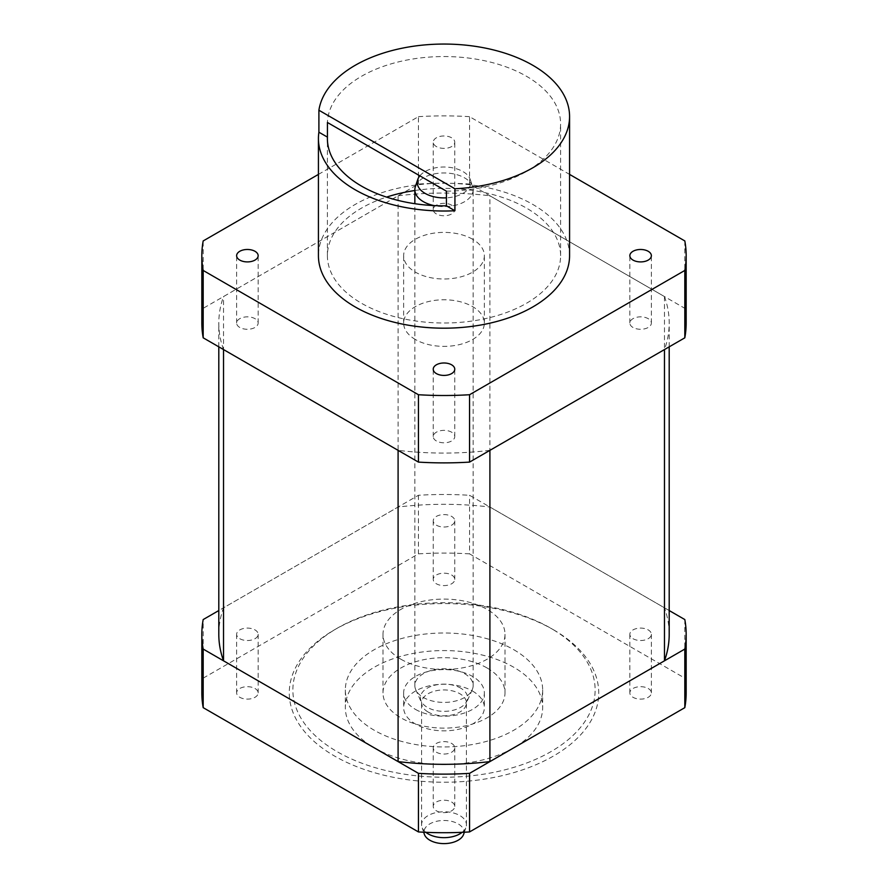 <?xml version="1.0" encoding="UTF-8"?>
<svg xmlns="http://www.w3.org/2000/svg" width="888" height="888" viewBox="0 0 888 888"><rect width="100%" height="100%" fill="white"/><g stroke="black" fill="none" stroke-linecap="round" stroke-linejoin="round"><path stroke-width="0.67" stroke-dasharray="4.44 3.33" d="M218.803 634.31A225.197 130.014 0 0 1 223.532 607.814L398.09 507.026A225.197 130.014 0 0 1 489.91 507.026L664.468 607.814A225.197 130.014 0 0 1 669.197 634.31M489.91 507.026L489.91 195.782L664.468 296.559L664.468 607.814M664.468 296.559A225.197 130.014 180 0 1 669.197 323.066A225.197 130.014 180 0 1 664.468 349.572M489.91 450.349A225.197 130.014 180 0 1 398.09 450.349M223.532 349.572A225.197 130.014 180 0 1 218.803 323.066A225.197 130.014 180 0 1 223.532 296.559L398.09 195.782L398.09 507.026M223.532 607.814L223.532 296.559M398.09 195.782A225.197 130.014 180 0 1 489.91 195.782M201.831 323.066A242.169 139.816 0 0 1 203.186 308.314L418.448 184.038A242.169 139.816 0 0 1 469.552 184.038L684.815 308.314A242.169 139.816 0 0 1 686.169 323.066M436.385 440.97A10.767 6.216 180 0 1 433.233 436.574A10.767 6.216 180 0 1 439.882 430.835A10.767 6.216 180 0 1 451.615 432.19A10.767 6.216 180 0 1 454.767 436.574A10.767 6.216 180 0 1 448.118 442.324A10.767 6.216 180 0 1 436.385 440.97M436.385 213.953A10.767 6.216 180 0 1 433.233 209.557A10.767 6.216 180 0 1 439.882 203.818A10.767 6.216 180 0 1 451.615 205.161A10.767 6.216 180 0 1 454.767 209.557A10.767 6.216 180 0 1 448.118 215.296A10.767 6.216 180 0 1 436.385 213.953M239.782 327.461A10.767 6.216 180 0 1 236.63 323.066A10.767 6.216 180 0 1 243.268 317.327A10.767 6.216 180 0 1 255 318.67A10.767 6.216 180 0 1 258.153 323.066A10.767 6.216 180 0 1 251.515 328.804A10.767 6.216 180 0 1 239.782 327.461M415.462 339.549A40.36 23.299 180 0 1 403.64 323.066A40.36 23.299 180 0 1 428.549 301.543A40.36 23.299 180 0 1 472.538 306.593A40.36 23.299 180 0 1 484.36 323.066A40.36 23.299 180 0 1 459.451 344.6A40.36 23.299 180 0 1 415.462 339.549M633 327.461A10.767 6.216 180 0 1 629.847 323.066A10.767 6.216 180 0 1 636.485 317.327A10.767 6.216 180 0 1 648.218 318.67A10.767 6.216 180 0 1 651.37 323.066A10.767 6.216 180 0 1 644.732 328.804A10.767 6.216 180 0 1 633 327.461M684.815 240.937L684.815 308.314M469.552 184.038L469.552 116.661L569.574 174.403M203.186 308.314L203.186 240.937M318.426 174.403L418.448 116.661L418.448 184.038M418.448 116.661A242.169 139.816 180 0 1 469.552 116.661M451.615 137.784A10.767 6.216 0 0 0 439.882 136.441A10.767 6.216 0 0 0 433.233 142.18A10.767 6.216 0 0 0 436.385 146.576A10.767 6.216 0 0 0 448.118 147.919A10.767 6.216 0 0 0 454.767 142.18A10.767 6.216 0 0 0 451.615 137.784M472.538 239.216A40.36 23.299 0 0 0 428.549 234.166A40.36 23.299 0 0 0 403.64 255.689A40.36 23.299 0 0 0 415.462 272.172A40.36 23.299 0 0 0 459.451 277.223A40.36 23.299 0 0 0 484.36 255.689A40.36 23.299 0 0 0 472.538 239.216M669.197 610.544L469.552 495.282A242.169 139.816 180 0 0 418.448 495.282L218.803 610.544M239.782 638.705A10.767 6.216 0 0 0 251.515 640.048A10.767 6.216 0 0 0 258.153 634.31A10.767 6.216 0 0 0 255 629.914A10.767 6.216 0 0 0 243.268 628.571A10.767 6.216 0 0 0 236.63 634.31A10.767 6.216 0 0 0 239.782 638.705M633 638.705A10.767 6.216 0 0 0 644.732 640.048A10.767 6.216 0 0 0 651.37 634.31A10.767 6.216 0 0 0 648.218 629.914A10.767 6.216 0 0 0 636.485 628.571A10.767 6.216 0 0 0 629.847 634.31A10.767 6.216 0 0 0 633 638.705M436.385 752.214A10.767 6.216 0 0 0 448.118 753.568A10.767 6.216 0 0 0 454.767 747.829A10.767 6.216 0 0 0 451.615 743.434A10.767 6.216 0 0 0 439.882 742.079A10.767 6.216 0 0 0 433.233 747.829A10.767 6.216 0 0 0 436.385 752.214M400.877 659.207A60.995 35.209 0 0 0 467.343 666.844A60.995 35.209 0 0 0 504.995 634.31A60.995 35.209 0 0 0 487.124 609.412A60.995 35.209 0 0 0 420.657 601.775A60.995 35.209 0 0 0 383.006 634.31A60.995 35.209 0 0 0 400.877 659.207M436.385 525.197A10.767 6.216 0 0 0 448.118 526.54A10.767 6.216 0 0 0 454.767 520.801A10.767 6.216 0 0 0 451.615 516.405A10.767 6.216 0 0 0 439.882 515.062A10.767 6.216 0 0 0 433.233 520.801A10.767 6.216 0 0 0 436.385 525.197M684.815 619.558L684.815 678.143L469.552 553.868L469.552 495.282M469.552 553.868A242.169 139.816 0 0 0 418.448 553.868L203.186 678.143L203.186 619.558M418.448 495.282L418.448 553.868M203.186 678.143A242.169 139.816 0 0 0 201.831 692.895M686.169 692.895A242.169 139.816 0 0 0 684.815 678.143M255 688.511A10.767 6.216 180 0 1 258.153 692.895A10.767 6.216 180 0 1 251.515 698.645A10.767 6.216 180 0 1 239.782 697.291A10.767 6.216 180 0 1 236.63 692.895A10.767 6.216 180 0 1 243.268 687.157A10.767 6.216 180 0 1 255 688.511M648.218 688.511A10.767 6.216 180 0 1 651.37 692.895A10.767 6.216 180 0 1 644.732 698.645A10.767 6.216 180 0 1 633 697.291A10.767 6.216 180 0 1 629.847 692.895A10.767 6.216 180 0 1 636.485 687.157A10.767 6.216 180 0 1 648.218 688.511M451.615 802.019A10.767 6.216 180 0 1 454.767 806.415A10.767 6.216 180 0 1 448.118 812.154A10.767 6.216 180 0 1 436.385 810.8A10.767 6.216 180 0 1 433.233 806.415A10.767 6.216 180 0 1 439.882 800.665A10.767 6.216 180 0 1 451.615 802.019M451.615 574.991A10.767 6.216 180 0 1 454.767 579.387A10.767 6.216 180 0 1 448.118 585.125A10.767 6.216 180 0 1 436.385 583.782A10.767 6.216 180 0 1 433.233 579.387A10.767 6.216 180 0 1 439.882 573.648A10.767 6.216 180 0 1 451.615 574.991M553.402 629.736L553.402 629.736A154.723 89.322 180 0 1 553.402 756.065A154.723 89.322 180 0 1 334.598 756.065A154.723 89.322 180 0 1 334.598 629.736L334.598 629.736A154.723 89.322 180 0 1 553.402 629.736L550.871 628.271A151.127 87.257 0 0 0 337.129 628.271L337.129 628.271A151.127 87.257 0 0 0 337.129 751.67A151.127 87.257 0 0 0 550.871 751.67A151.127 87.257 0 0 0 550.871 628.271L553.402 629.736M513.764 649.694A98.657 56.965 180 0 1 542.657 689.976A98.657 56.965 180 0 1 481.751 742.601A98.657 56.965 180 0 1 374.237 730.247A98.657 56.965 180 0 1 345.343 689.976A98.657 56.965 180 0 1 406.249 637.34A98.657 56.965 180 0 1 513.764 649.694M374.237 747.829A98.657 56.965 0 0 0 481.751 760.172A98.657 56.965 0 0 0 542.657 707.547A98.657 56.965 0 0 0 513.764 667.265A98.657 56.965 0 0 0 406.249 654.922A98.657 56.965 0 0 0 345.343 707.547A98.657 56.965 0 0 0 374.237 747.829M472.538 691.064A40.36 23.299 180 0 1 484.36 707.547A40.36 23.299 180 0 1 459.451 729.07A40.36 23.299 180 0 1 415.462 724.02A40.36 23.299 180 0 1 403.64 707.547A40.36 23.299 180 0 1 428.549 686.013A40.36 23.299 180 0 1 472.538 691.064M415.462 709.379A40.36 23.299 0 0 0 459.451 714.429A40.36 23.299 0 0 0 484.36 692.895A40.36 23.299 0 0 0 472.538 676.423A40.36 23.299 0 0 0 428.549 671.372A40.36 23.299 0 0 0 403.64 692.895A40.36 23.299 0 0 0 415.462 709.379M487.124 667.998A60.995 35.209 180 0 1 504.995 692.895A60.995 35.209 180 0 1 467.343 725.429A60.995 35.209 180 0 1 400.877 717.804A60.995 35.209 180 0 1 383.006 692.895A60.995 35.209 180 0 1 420.657 660.372A60.995 35.209 180 0 1 487.124 667.998M419.835 175.835A26.751 15.44 180 0 1 425.519 171.295A26.751 15.44 180 0 1 463.336 171.784A26.751 15.44 180 0 1 470.263 179.531A26.751 15.44 180 0 1 462.482 193.617A26.751 15.44 180 0 1 446.42 197.835M415.373 186.591A29.149 16.828 180 0 1 423.854 177.622A29.149 16.828 180 0 1 465.068 178.155A29.149 16.828 180 0 1 472.627 186.591A29.149 16.828 180 0 1 473.149 189.777A29.149 16.828 180 0 1 464.147 201.942A29.149 16.828 180 0 1 433.988 205.583M422.932 697.202A29.149 16.828 0 0 0 451.137 701.897A29.149 16.828 0 0 0 472.105 690.043A29.149 16.828 0 0 0 473.149 685.58A29.149 16.828 0 0 0 465.068 673.948A29.149 16.828 0 0 0 433.144 669.952A29.149 16.828 0 0 0 414.851 685.58A29.149 16.828 0 0 0 415.895 690.043A29.149 16.828 0 0 0 422.932 697.202M462.149 832.322A22.422 12.943 0 0 0 466.022 827.172A22.422 12.943 0 0 0 466.422 824.719A22.422 12.943 0 0 0 460.206 815.772A22.422 12.943 0 0 0 428.504 815.362A22.422 12.943 0 0 0 421.578 824.719A22.422 12.943 0 0 0 421.978 827.172A22.422 12.943 0 0 0 425.851 832.322M463.658 834.232A20.024 11.555 0 0 0 458.474 824.053A20.024 11.555 0 0 0 430.169 823.687A20.024 11.555 0 0 0 424.342 834.232M569.574 255.689A125.574 72.494 0 0 0 492.052 188.711A125.574 72.494 0 0 0 355.211 204.429A125.574 72.494 0 0 0 318.426 255.689M414.851 190.509A116.606 67.322 180 0 1 560.606 255.689A116.606 67.322 180 0 1 526.451 303.296A116.606 67.322 180 0 1 399.378 317.882A116.606 67.322 180 0 1 327.394 255.689A116.606 67.322 180 0 1 361.549 208.092A116.606 67.322 180 0 1 386.569 197.103M446.42 191.175A116.606 67.322 0 0 0 526.451 171.473A116.606 67.322 0 0 0 560.606 123.876A116.606 67.322 0 0 0 488.622 61.672A116.606 67.322 0 0 0 361.549 76.268A116.606 67.322 0 0 0 327.428 122.477M461.039 688.333A23.565 13.609 0 0 0 432.378 685.902A23.565 13.609 0 0 0 421.278 701.342A23.565 13.609 0 0 0 426.14 706.615A23.565 13.609 0 0 0 426.962 707.137A23.565 13.609 0 0 0 449.772 710.933A23.565 13.609 0 0 0 466.722 701.342A23.565 13.609 0 0 0 461.86 688.866A23.565 13.609 0 0 0 461.039 688.333M427.794 711.821A22.422 12.943 180 0 1 427.006 711.321A22.422 12.943 180 0 1 421.578 702.874A22.422 12.943 180 0 1 435.653 690.864A22.422 12.943 180 0 1 460.206 693.939A22.422 12.943 180 0 1 460.994 694.438A22.422 12.943 180 0 1 466.422 702.874A22.422 12.943 180 0 1 452.347 714.895A22.422 12.943 180 0 1 427.794 711.821M669.197 346.842L669.197 323.066M218.803 346.842L218.803 323.066M433.233 436.574L433.233 369.208M454.767 436.574L454.767 369.208M433.233 209.557L433.233 142.18M454.767 209.557L454.767 142.18M236.63 323.066L236.63 255.689M258.153 323.066L258.153 255.689M403.64 323.066L403.64 255.689M484.36 323.066L484.36 255.689M629.847 323.066L629.847 255.689M651.37 323.066L651.37 255.689M258.153 634.31L258.153 692.895M236.63 634.31L236.63 692.895M651.37 634.31L651.37 692.895M629.847 634.31L629.847 692.895M454.767 747.829L454.767 806.415M433.233 747.829L433.233 806.415M454.767 520.801L454.767 579.387M433.233 520.801L433.233 579.387M337.129 628.271L334.598 629.736M542.657 689.976L542.657 707.547M345.343 689.976L345.343 707.547M484.36 692.895L484.36 707.547M504.995 634.31L504.995 692.895M383.006 634.31L383.006 692.895M403.64 692.895L403.64 707.547M470.263 179.531L472.627 186.591M473.149 685.58L473.149 189.777M414.851 685.58L414.851 203.696M421.578 824.719L421.578 702.874L415.895 690.043M423.665 832.223L421.978 827.172M464.335 832.223L466.022 827.172M466.422 824.719L466.422 702.874L472.105 690.043M327.394 255.689L327.394 138.517M560.606 255.689L560.606 123.876"/><path stroke-width="1.33" d="M218.803 346.842L218.803 634.31A225.197 130.014 0 0 0 223.532 660.816L398.09 761.593A225.197 130.014 0 0 0 489.91 761.593L664.468 660.816A225.197 130.014 0 0 0 669.197 634.31L669.197 346.842M664.468 660.816L664.468 349.572L489.91 450.349L489.91 761.593M398.09 761.593L398.09 450.349L223.532 349.572L223.532 660.816M469.552 394.727A242.169 139.816 180 0 1 418.448 394.727L203.186 270.452A242.169 139.816 180 0 1 201.831 255.689L201.831 323.066A242.169 139.816 0 0 0 203.186 337.817L418.448 462.104A242.169 139.816 0 0 0 469.552 462.104L684.815 337.817A242.169 139.816 0 0 0 686.169 323.066L686.169 255.689A242.169 139.816 180 0 1 684.815 270.452L469.552 394.727L469.552 462.104M569.574 174.403L684.815 240.937A242.169 139.816 180 0 1 686.169 255.689M684.815 337.817L684.815 270.452M418.448 462.104L418.448 394.727M203.186 270.452L203.186 337.817M201.831 255.689A242.169 139.816 180 0 1 203.186 240.937L318.426 174.403M451.615 364.813A10.767 6.216 0 0 0 439.882 363.458A10.767 6.216 0 0 0 433.233 369.208A10.767 6.216 0 0 0 436.385 373.593A10.767 6.216 0 0 0 448.118 374.947A10.767 6.216 0 0 0 454.767 369.208A10.767 6.216 0 0 0 451.615 364.813M255 251.304A10.767 6.216 0 0 0 243.268 249.95A10.767 6.216 0 0 0 236.63 255.689A10.767 6.216 0 0 0 239.782 260.084A10.767 6.216 0 0 0 251.515 261.438A10.767 6.216 0 0 0 258.153 255.689A10.767 6.216 0 0 0 255 251.304M648.218 251.304A10.767 6.216 0 0 0 636.485 249.95A10.767 6.216 0 0 0 629.847 255.689A10.767 6.216 0 0 0 633 260.084A10.767 6.216 0 0 0 644.732 261.438A10.767 6.216 0 0 0 651.37 255.689A10.767 6.216 0 0 0 648.218 251.304M218.803 610.544L203.186 619.558A242.169 139.816 180 0 0 201.831 634.31A242.169 139.816 180 0 0 203.186 649.073L418.448 773.348A242.169 139.816 180 0 0 469.552 773.348L684.815 649.073A242.169 139.816 180 0 0 686.169 634.31A242.169 139.816 180 0 0 684.815 619.558L669.197 610.544M201.831 634.31L201.831 692.895A242.169 139.816 0 0 0 203.186 707.658L418.448 831.934L418.448 773.348M203.186 649.073L203.186 707.658M418.448 831.934A242.169 139.816 0 0 0 469.552 831.934L684.815 707.658L684.815 649.073M469.552 773.348L469.552 831.934M684.815 707.658A242.169 139.816 0 0 0 686.169 692.895L686.169 634.31M446.42 197.835A26.751 15.44 180 0 1 424.664 193.129A26.751 15.44 180 0 1 417.737 179.531A26.751 15.44 180 0 1 419.835 175.835M433.988 205.583A29.149 16.828 180 0 1 422.932 201.41A29.149 16.828 180 0 1 414.851 189.777A29.149 16.828 180 0 1 415.373 186.591L417.737 179.531M425.851 832.322A22.422 12.943 0 0 0 427.794 833.666A22.422 12.943 0 0 0 459.496 834.076A22.422 12.943 0 0 0 462.149 832.322M423.665 832.223L424.342 834.232A20.024 11.555 0 0 0 429.526 840.037A20.024 11.555 0 0 0 457.831 840.403A20.024 11.555 0 0 0 463.658 834.232L464.335 832.223M454.934 210.745A125.574 72.494 180 0 1 318.426 138.517L318.426 255.689A125.574 72.494 0 0 0 395.948 322.666A125.574 72.494 0 0 0 532.789 306.959A125.574 72.494 0 0 0 569.574 255.689L569.574 116.55A125.574 72.494 180 0 1 532.789 167.81A125.574 72.494 180 0 1 454.934 188.767L318.903 110.234L318.903 132.201L327.428 137.118A116.606 67.322 0 0 0 327.394 138.517A116.606 67.322 0 0 0 446.42 205.827L454.934 210.745L454.934 188.767M386.569 197.103A116.606 67.322 180 0 1 414.851 190.509M318.426 138.517A125.574 72.494 180 0 1 318.903 132.201M446.42 205.827L446.42 191.175L327.428 122.477L327.428 137.118M318.903 110.234A125.574 72.494 180 0 1 355.211 65.29A125.574 72.494 180 0 1 492.052 49.573A125.574 72.494 180 0 1 569.574 116.55M414.851 203.696L414.851 189.777"/></g></svg>
